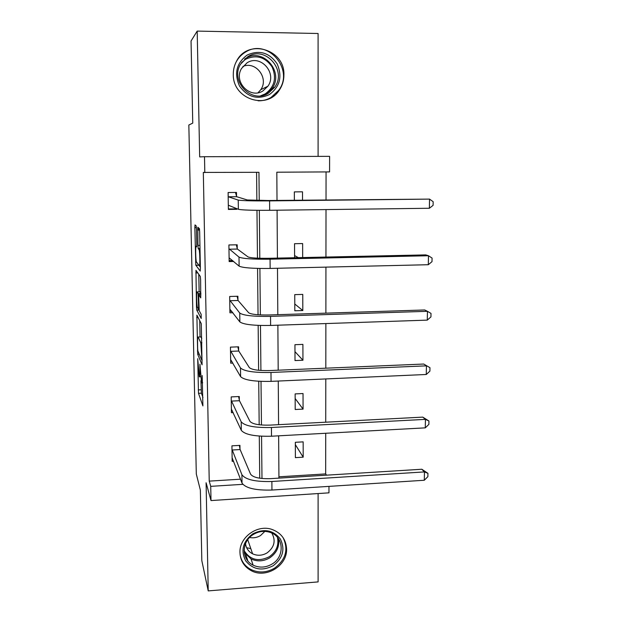 <?xml version="1.0" encoding="UTF-8"?>
<svg xmlns="http://www.w3.org/2000/svg" width="622" height="622" viewBox="0 0 622 622"><rect width="100%" height="100%" fill="white"/><g stroke="black" fill="none" stroke-linecap="round" stroke-linejoin="round"><path stroke-width="0.93" d="M197.718 358.684L198.496 393.314L202.896 405.917L202.189 375.525C202.251 381.115 202.041 383.549 201.567 382.81L199.934 364.142L199.872 369.662C199.934 375.113 199.74 377.5 199.289 376.815L197.718 358.684M283.912 74.998C283.896 80.627 282.334 85.719 279.231 90.26C266.667 110.413 232.597 98.945 233.297 74.383C233.258 69.773 234.3 65.458 236.414 61.446C247.548 38.129 285.094 49.169 283.912 74.998M286.587 549.063C287.38 565.911 265.493 579.082 250.853 570.46C243.964 566.486 240.333 560.523 239.96 552.577C239.175 537.276 257.43 524.152 272.032 529.446C281.214 532.922 286.066 539.461 286.587 549.063M318.099 156.379L318.091 33.502L197.19 31.1L191.047 40.998L192.75 123.109L188.839 125.022L196.303 474.003L200.362 490.066L201.823 560.655L208.222 590.9L318.106 581.904L318.106 493.557M196.482 229.075L196.179 225.887L195.013 224.915L194.849 227.66L195.813 265.197L200.198 271.091L200.393 268.354L199.662 231.843L199.398 228.624L197.827 227.248L197.951 245.387L198.216 248.582L199.133 249.764C199.942 251.949 200.128 267.281 199.335 265.796L196.373 261.893C195.619 259.864 195.409 245.208 196.148 246.374L196.614 246.88L196.785 244.158L196.482 229.075M328.976 486.381L328.968 492.842L211.006 500.57L206.092 482.75L208.222 590.9M211.006 500.57L210.734 486.35L242.798 484.336M259.234 200.517L258.954 172.31L203.324 172.418L209.233 481.125L210.734 486.35M204.801 172.628L204.506 156.713L329.606 156.347L329.574 171.905L276.821 172.208L277.015 200.408M197.19 31.1L199.67 156.899L204.506 156.713M196.879 315.121L197.679 354.237L202.072 364.826L201.279 323.681L196.879 315.121M196.49 306.833L195.953 270.36L200.307 276.44L200.618 279.869L200.735 297.915L198.908 294.914L198.729 297.471L199.203 310.689L201.155 314.304L201.217 318.48L196.754 310.051L196.49 306.833L197.236 306.809M294.595 257.726L294.54 243.707L302.634 243.552L302.673 257.555M302.945 360.239L302.898 344.394L294.945 344.697L295.007 360.558L302.945 360.239L294.976 351.655M303.194 457.178L303.155 441.861L295.333 442.296L295.396 457.637L303.194 457.178L295.341 444.644M278.928 476.81L325.671 473.91L325.726 433.27M325.734 422.198L325.796 378.938M325.811 368.185L325.866 323.564M325.881 313.146L325.936 267.126M325.951 257.049L326.014 209.583M326.029 199.872L326.06 171.921M303.07 409.113L303.031 393.539L295.139 393.905L295.201 409.509L303.07 409.113L295.162 398.523M302.813 310.526L302.766 294.408L294.742 294.634L294.812 310.775L302.813 310.526L294.781 304.018M294.369 200.222L294.338 191.895L302.502 191.817L302.517 200.128M325.671 473.91L326.503 475.169M277.085 210.213L277.42 258.099M277.49 268.261L277.809 314.685M277.878 325.197L278.19 370.199M278.267 381.037L278.57 424.671M278.64 435.828L278.936 478.131M261.979 478.505L261.559 436.24M261.45 424.997L261.022 381.387M260.913 370.471L260.47 325.469M260.361 314.903L259.903 268.471M259.802 258.262L259.327 210.345M258.752 478.054L259.724 477.999L259.296 436.092M259.18 424.756L258.729 381.27M258.62 370.284L258.153 325.384M258.044 314.771L257.57 268.416M257.469 258.177L256.972 210.322M256.87 200.486L256.583 172.325M209.233 481.125L240.512 479.189M236.702 208.611L236.718 209.326L228.375 209.427L228.118 192.525L236.484 192.439L236.539 196.241M233.748 261.473L229.16 261.574L228.912 244.959L237.2 244.804L237.254 248.536M232.892 312.718L229.93 312.812L229.681 296.484L237.899 296.251L237.954 299.921M232.861 363.085L230.692 363.17L230.451 347.13L238.591 346.819L238.646 350.427M233.149 412.588L231.438 412.674L231.197 396.898L239.276 396.525L239.322 400.07M233.577 461.26L232.169 461.337L231.936 445.834L239.944 445.383L239.991 448.874M298.397 257.648L294.587 255.595M236.718 209.326L235.614 208.875L228.367 208.961M200.937 380.718L201.404 393.182L202.966 397.505M198.496 393.314L201.411 393.197L198.504 393.337M199.716 320.633L200.051 336.953M197.664 348.569L197.85 350.901L201.707 360.006L201.847 358.358L200.828 342.947L198.138 337.023C197.695 336.588 197.508 339.076 197.578 344.464L197.664 348.569M200.844 336.922L201.785 338.352M199.195 294.906L199.172 293.53M199.133 291.873L198.776 274.31M197.096 291.928C196.342 290.326 196.583 305.169 197.345 307.252L198.41 309.251L198.589 306.755L198.123 293.638L197.096 291.928L199.926 291.85M200.09 291.85L200.883 293.11M199.545 230.054L199.538 229.51M198.776 265.073L200.37 267.196M197.866 229.052L197.882 230.086M276.479 93.075L275.88 94.155M232.55 458.601L232.13 458.624M232.115 457.862L242.02 483.1L241.911 474.71L231.99 449.325M239.338 445.422L240.115 449.558L250.588 474.182C253.053 477.463 259.701 478.956 270.508 478.652L421.817 469.245L427.936 473.334L427.866 476.654L424.297 480.254L271.946 490.043C255.58 490.501 245.604 488.184 242.02 483.1M424.297 480.254L424.453 471.919L271.876 481.49C255.487 481.933 245.496 479.679 241.911 474.71M427.936 473.334L424.453 471.919L421.817 469.245M240.115 449.558L232.107 450.009M232.115 410.341L231.4 410.38M231.384 409.136L241.313 430.37L241.204 421.825L231.252 400.451M238.615 396.556L239.454 400.716L249.958 421.374C252.446 424.126 259.149 425.378 270.065 425.114L422.766 417.121L428.939 421.001L428.877 424.383L425.277 427.858L271.511 436.216C254.981 436.613 244.92 434.661 241.313 430.37M425.277 427.858L425.432 419.368L271.441 427.493C254.888 427.882 244.811 425.992 241.204 421.825M428.939 421.001L425.432 419.368L422.766 417.121M239.454 400.716L231.376 401.097M231.827 361.265L230.661 361.312M230.638 359.578L240.597 376.644L240.481 367.944L230.505 350.738M237.868 346.851L238.77 351.026L249.321 367.579C251.824 369.787 258.581 370.782 269.606 370.564L423.73 364.041L429.965 367.695L429.895 371.147L426.272 374.483L271.06 381.364C254.375 381.69 244.221 380.12 240.597 376.644M426.272 374.483L426.428 365.845L270.99 372.469C254.281 372.788 244.112 371.28 240.481 367.944M429.965 367.695L423.73 364.041M238.77 351.026L230.622 351.344M273.198 565.732C262.165 571.323 252.983 569.698 245.659 560.834C240.527 550.517 242.891 541.529 252.742 533.863C263.915 528.296 273.112 529.991 280.328 538.947C285.319 549.234 282.94 558.167 273.198 565.732M253.302 534.492C241.344 541.451 241.289 559.668 253.107 565.134C259.467 568.088 265.843 567.699 272.218 563.96C285.094 556.503 283.795 536.444 270.026 532.354C264.296 530.55 258.713 531.266 253.302 534.492M264.863 531.382L260.548 535.526C257.088 537.626 253.434 538.279 249.593 537.478M271.814 533.07C275.997 540.565 274.45 547.158 267.165 552.841C262.321 555.679 257.461 556.006 252.594 553.813C248.45 551.613 246.094 548.207 245.527 543.581M240.123 554.925C241.39 561.324 244.889 566.137 250.627 569.355C258.612 573.22 266.636 572.784 274.699 568.065C285.832 559.567 288.639 549.444 283.111 537.688M244.454 553.774L245.107 553.728M246.631 547.718L250.798 548.604M269.412 94.567C257.446 100.025 247.486 97.18 239.517 86.038C233.934 73.388 236.492 63.063 247.183 55.047C259.312 49.643 269.295 52.567 277.132 63.825C282.551 76.42 279.978 86.668 269.412 94.567M247.805 56.695L240.457 64.291C229.837 81.669 251.894 104.216 268.354 93.23L274.644 87.298C287.333 70.581 265.4 45.204 247.805 56.695M262.966 90.905C250.192 99.419 233.18 81.824 241.53 68.49L247.105 62.783C260.571 53.966 277.505 73.264 267.903 86.209L262.966 90.905M258.13 100.818C262.756 100.912 267.056 99.792 271.044 97.467L278.687 90.338C294.75 69.687 267.546 37.74 245.519 52.085C241.577 54.441 238.483 57.675 236.251 61.78L235.925 62.41M273.905 95.835L274.279 95.174M242.899 66.461C255.774 60.668 269.171 78.325 260.735 89.724L258.06 92.748M231.843 311.342L229.907 311.404M229.876 309.157L239.867 321.916L239.742 313.045L229.743 300.162M237.099 296.274L238.086 300.48L248.668 312.765C251.187 314.398 258.013 315.136 269.139 314.965L424.709 309.974L427.446 311.311L270.531 316.38C253.659 316.637 243.396 315.525 239.742 313.045M427.283 320.12L427.446 311.311L431.007 313.402L430.945 316.909L427.283 320.12L270.609 325.446C253.76 325.71 243.513 324.528 239.867 321.916M238.086 300.48L229.86 300.721M232.682 260.548L229.145 260.626M229.106 257.85L239.12 266.138L238.996 257.096L228.966 248.699M236.306 244.819L237.379 249.049L248.007 256.902C250.542 257.951 257.43 258.418 268.665 258.293L425.712 254.896L428.48 255.743L270.065 259.195C253.03 259.382 242.673 258.682 238.996 257.096M428.309 264.715L428.48 255.743L432.072 258.076L432.002 261.652L428.309 264.715L270.142 268.44C253.131 268.634 242.79 267.864 239.12 266.138M237.379 249.049L229.09 249.212M228.313 205.641L228.429 205.26L238.358 209.287L238.234 200.074L228.297 196.793L228.173 196.327M235.808 208.253L235.614 208.875M235.466 192.455L236.663 196.707L247.331 199.973L268.183 200.509L429.538 199.11L269.59 200.89C252.384 200.999 241.927 200.727 238.234 200.074M429.367 208.261L429.538 199.11L433.161 201.699L433.091 205.346L429.367 208.261L269.668 210.306C252.485 210.43 242.051 210.088 238.358 209.287M236.663 196.707L228.297 196.793M200.502 376.761L199.6 376.8M202.671 382.763L201.901 382.802M201.116 389.769L198.216 389.901M199.258 354.221L197.695 354.276M197.85 350.894L197.407 350.909M198.091 317.477L196.707 317.523M202.22 359.99L201.777 360.006M201.878 342.706L200.758 342.745M201.108 336.914L198.138 337.023M197.757 272.887L195.782 272.934M200.922 294.859L198.908 294.914M199.087 310.044L196.777 310.114M199.009 309.235L198.48 309.251M200.89 293.483L198.084 293.561M199.483 229.028L197.633 229.059M196.746 246.366L196.148 246.374M200.012 249.476L199.009 249.492M199.996 248.644L198.255 248.676M199.934 245.356L197.951 245.387M199.584 230.054L197.64 230.086M198.822 265.213L195.852 265.283M196.435 262.056L195.557 262.08M196.42 227.636L194.849 227.66M271.946 490.043L271.876 481.49M271.511 436.216L271.441 427.493M271.06 381.364L270.99 372.469M278.485 538.699C279.659 546.544 276.774 552.904 269.839 557.779C263.565 561.456 257.29 561.837 251.016 558.914L244.244 552.429M244.127 550.664C250.192 559.971 258.589 561.993 269.318 556.729C276.37 551.706 279.068 545.237 277.428 537.322M244.516 59.121L245.612 58.429C262.919 47.124 284.511 72.059 272.032 88.503L265.034 94.793M260.618 95.811L265.283 93.86C274.566 86.917 276.821 77.921 272.047 66.865C265.159 56.991 256.388 54.425 245.744 59.183L241.484 62.628M270.609 325.446L270.531 316.38M270.142 268.44L270.065 259.195M269.668 210.306L269.59 200.89M279.231 90.26L278.524 90.563M199.234 354.175L197.679 354.237M201.878 342.909L200.828 342.947M200.89 293.561L198.123 293.638M199.079 309.981L196.754 310.051M200.02 249.749L199.133 249.764M199.996 248.543L198.216 248.582M198.791 265.127L195.813 265.197M252.594 553.813L247.727 539.686M253.107 565.134L251.016 558.914L244.228 552.328M247.883 560.966L245.838 554.7M274.644 87.298L272.032 88.503L264.731 94.902M267.903 86.209L260.735 89.724"/></g></svg>
